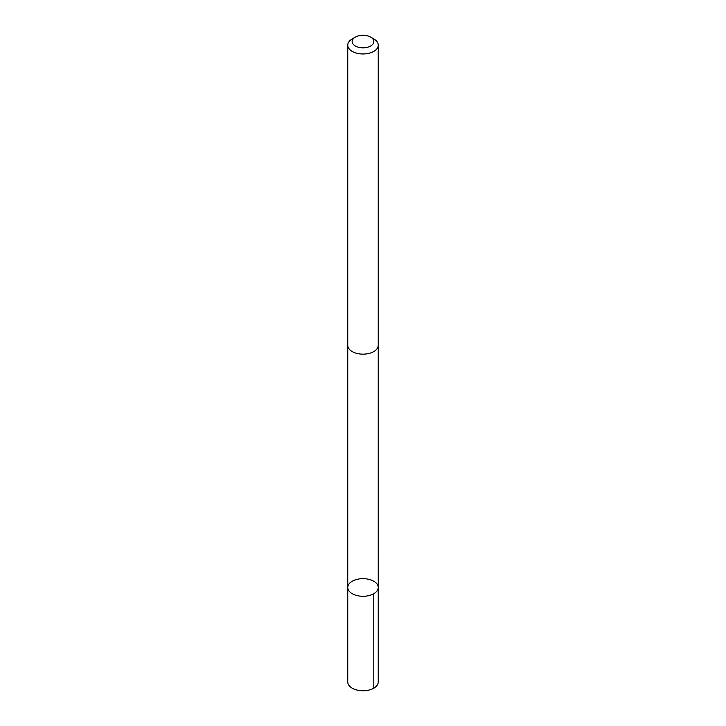 <?xml version="1.0" encoding="UTF-8"?>
<svg xmlns="http://www.w3.org/2000/svg" width="726" height="726" viewBox="0 0 726 726"><rect width="100%" height="100%" fill="white"/><g stroke="black" fill="none" stroke-linecap="round" stroke-linejoin="round"><path stroke-width="1.09" d="M354.696 594.866A15.255 8.803 180 0 1 347.745 587.479A15.255 8.803 180 0 1 363 578.667A15.255 8.803 180 0 1 378.255 587.479A15.255 8.803 180 0 1 370.278 595.211A15.255 8.803 180 0 1 354.696 594.866A15.255 8.803 180 0 1 347.745 587.479L347.745 681.959A15.255 8.812 0 0 0 354.696 689.346A15.255 8.812 0 0 0 370.278 689.7A15.255 8.812 0 0 0 378.255 681.959L378.255 587.479A15.255 8.803 180 0 1 370.278 595.211A15.255 8.803 180 0 1 354.696 594.866M355.323 37.126L352.21 38.923A15.255 8.812 0 0 0 347.745 45.148L347.745 345.349A15.255 8.812 0 0 0 363 354.161A15.255 8.812 0 0 0 378.255 345.349L378.255 45.148A15.255 8.812 0 0 0 373.79 38.923L370.677 37.126A10.854 6.262 0 0 0 368.908 36.3A10.854 6.262 0 0 0 355.323 37.126A10.854 6.262 0 0 0 355.323 45.983A10.854 6.262 0 0 0 370.677 45.983A10.854 6.262 0 0 0 370.677 37.126M347.745 45.148A15.255 8.812 0 0 0 363 53.96A15.255 8.812 0 0 0 378.255 45.148M373.781 593.705L373.79 688.184M347.754 345.739L347.745 587.479M378.246 345.739L378.255 587.479"/></g></svg>
